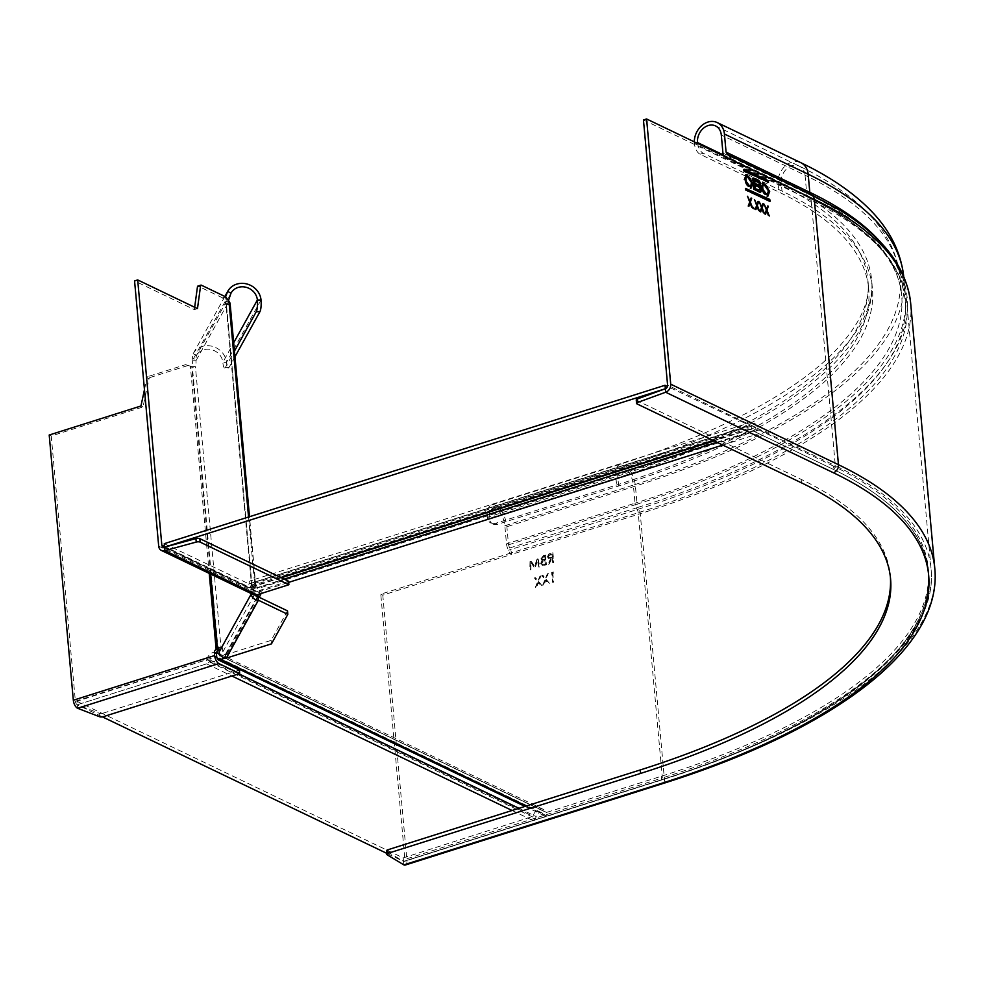 <?xml version="1.0" encoding="UTF-8"?>
<svg xmlns="http://www.w3.org/2000/svg" width="984" height="984" viewBox="0 0 984 984"><rect width="100%" height="100%" fill="white"/><g stroke="black" fill="none" stroke-linecap="round" stroke-linejoin="round"><path stroke-width="0.74" stroke-dasharray="4.92 3.69" d="M403.834 864.875L403.514 861.394L386.798 851.308L387.118 854.776M636.242 399.922A3.001 1.082 -5.2 0 0 636.734 400.439L801.161 479.368A553.316 200.096 174.8 0 1 890.249 575.345A553.316 200.096 174.8 0 1 890.385 577.091M928.625 571.95L928.306 568.469A590.806 213.651 -5.2 0 0 833.177 465.986L833.485 469.466A590.806 213.651 174.8 0 1 928.625 571.95A590.806 213.651 174.8 0 1 661.605 779.746L547.055 815.982A4.502 3.592 115.6 0 1 544.718 815.871A4.502 3.592 115.6 0 1 543.254 814.321A4.502 3.592 -64.4 0 0 541.79 812.784A4.502 3.592 -64.4 0 0 536.169 816.56A4.502 3.592 115.6 0 1 532.885 820.471L403.514 861.394A3.001 1.451 72.4 0 0 404.166 861.467A3.001 1.451 72.4 0 0 404.891 859.389L380.759 594.164L509.7 553.377A3.751 1.808 72.4 0 0 508.63 550.191A7.503 3.616 -107.6 0 1 506.489 543.844L504.841 525.751A14.243 6.876 72.4 0 0 492.799 508.445A14.243 6.876 72.4 0 0 489.343 518.31A8.991 7.171 115.6 0 0 492.959 524.042L490.93 523.058A8.991 7.171 -64.4 0 0 495.579 523.303L616.587 485.026A557.817 201.72 -5.2 0 0 868.7 288.829L867.937 280.477A557.817 201.72 174.8 0 0 778.11 183.713A17.995 14.354 115.6 0 1 785.06 166.148A17.995 14.354 115.6 0 1 800.927 162.741M643.45 119.95L727.459 160.281L730.595 159.285M694.31 141.868A17.995 14.354 -64.4 0 0 694.384 143.529A8.991 4.342 -107.6 0 0 700.042 154.23L778.873 192.077A557.817 201.72 -5.2 0 1 868.7 288.829M723.941 156.099A7.503 5.978 -64.4 0 0 725.958 157.883A3.751 2.989 115.6 0 1 727.459 160.281L811.197 200.465A3.751 2.989 -64.4 0 0 809.684 198.079A7.503 5.978 115.6 0 1 806.683 193.307L805.035 175.201L721.297 135.017M697.619 143.467A8.991 4.342 72.4 0 0 703.166 153.233L782.009 191.081A561.569 203.073 174.8 0 1 872.427 288.484L871.664 280.132A561.569 203.073 -5.2 0 1 617.866 477.658L489.343 518.31L487.301 517.326A17.995 8.696 -107.6 0 1 491.668 504.866A17.995 8.696 -107.6 0 1 506.883 526.723L508.531 544.828L509.601 548.002A7.503 3.616 -107.6 0 1 511.742 554.349L382.788 595.135L380.759 594.164M492.959 524.042A8.991 7.171 115.6 0 0 497.621 524.288L618.629 486.01A561.569 203.073 174.8 0 0 872.427 288.484M405.297 865.034A6.753 3.26 -107.6 0 0 406.933 860.373L382.788 595.135M548.543 573.746L547.645 574.029L545.714 578.74L543.057 575.48L542.147 575.763L545.321 579.674L542.922 585.554L543.82 585.259L545.849 580.314L548.641 583.733L549.552 583.451L546.231 579.391L548.223 573.586L545.911 579.232L549.22 583.291L548.309 583.586L545.53 580.166L543.5 585.111L542.59 585.394L545.001 579.514L541.815 575.615L542.725 575.32L545.382 578.58L547.313 573.869L548.223 573.586M539.109 567.178L537.621 560.413L534.915 568.506L531.114 562.491L530.905 569.773L530.118 570.019L530.401 559.908L534.853 566.722L537.854 557.547L539.896 566.932L538.777 567.03L537.301 560.265L534.767 568.297L530.782 562.331L530.585 569.613L529.798 569.871L530.068 559.748L534.521 566.575L537.522 557.399L539.564 566.772L538.777 567.03M548.371 558.715L547.67 557.129L549.207 554.09L552.934 552.774L553.832 562.528L553.045 562.774L552.627 558.272L551.667 558.322L548.851 563.832L547.879 564.139L550.696 558.629L548.371 558.715L547.35 556.969L548.888 553.931L552.614 552.627L553.5 562.368L552.713 562.614L552.307 558.112L551.667 558.322M548.703 558.875L551.015 558.789L548.211 564.299L549.183 563.992L551.987 558.481M541.249 558.961L542.455 560.708L541.249 558.961L543.82 555.665L545.53 555.124L546.415 564.865L542.172 565.603L540.659 563.586L541.901 560.462L540.991 563.734M553.598 572.147L551.975 572.663L552.86 582.405L553.648 582.159L552.848 573.414L554.201 572.983L553.266 571.987L553.869 572.823L552.528 573.254L553.316 581.999L552.541 582.245L551.643 572.504L553.266 571.987M541.139 576.083L540.228 576.378L538.297 581.089L535.64 577.829L534.73 578.112L537.916 582.024L535.505 587.891L536.415 587.608L538.433 582.663L541.225 586.083L542.135 585.8L538.814 581.728L540.806 575.935L538.494 581.581L541.803 585.64L540.893 585.923L538.113 582.503L536.083 587.448L535.173 587.743L537.584 581.864L534.398 577.952L535.308 577.669L537.965 580.929L539.896 576.218L540.806 575.935M406.933 860.373L664.397 778.922L640.252 513.697L511.742 554.349L509.7 553.377L638.222 512.726A594.557 215.004 174.8 0 0 906.928 303.601A594.557 215.004 174.8 0 0 811.197 200.465L835.33 465.703A594.557 215.004 -5.2 0 1 931.061 568.826A594.557 215.004 -5.2 0 1 662.355 777.95A3.001 1.451 -107.6 0 1 661.629 780.029A3.001 1.451 -107.6 0 1 660.977 779.955L403.514 861.394L386.675 853.3M508.531 544.828L637.054 504.165L635.406 486.071A17.995 8.696 72.4 0 0 620.191 464.214A17.995 8.696 72.4 0 0 615.824 476.674L487.301 517.326A8.991 7.171 -64.4 0 0 490.93 523.058M550.277 554.386L548.137 556.723L548.789 557.78L552.208 557.116L551.913 553.869L548.137 556.723M548.789 557.78L552.541 557.276L552.245 554.029L550.597 554.546M549.121 557.94L548.457 556.87M545.53 555.124L546.083 564.718L541.852 565.443L540.659 563.586M540.929 558.801L543.488 555.505L545.197 554.964M544.361 560.499L542.725 561.138L541.446 563.328L542.196 564.459L545.21 563.967L544.878 560.339L542.725 561.138M543.439 556.55L541.717 558.568L542.405 559.65L544.792 559.342L544.496 556.218L541.717 558.568M542.196 564.459L545.53 564.115L544.681 560.659M542.516 564.607L541.778 563.488L543.057 561.298M542.405 559.65L545.111 559.49L544.828 556.366L543.758 556.71M542.725 559.81L542.036 558.727M753.067 177.895L752.317 178.141L753.129 178.522M754.113 189.383L758.959 192.31A3.481 1.685 72.4 0 0 759.722 192.397A3.481 1.685 72.4 0 0 760.066 192.188M753.363 189.629L752.317 178.141M753.904 180.687L757.545 182.446A1.513 0.738 -107.6 0 1 758.492 184.242A1.513 0.738 -107.6 0 1 758.369 185.078M754.322 185.287L758.074 187.095A1.685 0.812 -107.6 0 1 759.144 189.1A1.685 0.812 -107.6 0 1 759.008 190.023M744.015 169.654L743.277 169.961L743.806 171.548L767.803 182.483M745.724 188.448L744.986 188.756L745.515 190.355L769.513 201.277M746.007 174.734L743.855 179.568L750.706 188.116M746.856 176.665A5.055 2.448 -107.6 0 1 750.731 182.864A5.055 2.448 -107.6 0 1 749.857 186.185M762.834 182.815L760.669 187.637L767.52 196.185M763.67 184.746A5.055 2.448 -107.6 0 1 767.557 190.945A5.055 2.448 -107.6 0 1 766.684 194.266M761.542 207.562L759.636 211.794L760.337 211.732M759.316 201.929L761.038 207.722M759.488 202.347L758.812 202.077M761.345 207.046L759.402 202.36M762.895 203.639L761.259 207.07M764.445 213.713L761.837 208.51M761.407 208.645L763.363 213.577M754.064 208.842L753.412 207.378L753.018 207.956L753.572 209.002L753.965 208.423M749.759 201.905L747.84 206.136L748.553 206.074M747.533 196.271L749.255 202.064M747.692 196.689L747.028 196.431M749.55 201.388L747.619 196.714M751.112 197.981L749.476 201.412M752.662 208.054L750.054 202.852M749.624 202.987L751.567 207.919M756.708 205.238L754.802 209.469L755.503 209.42M754.482 199.604L756.216 205.398M754.654 200.023L753.99 199.764M756.511 204.721L754.58 200.047M758.061 201.326L756.438 204.746M759.623 211.388L757.004 206.197M756.573 206.333L758.529 211.265M766.376 209.875L764.457 214.106L765.171 214.057M764.15 204.242L765.872 210.035M764.31 204.66L763.645 204.401M766.167 209.371L764.236 204.684M767.729 205.963L766.093 209.383M769.279 216.025L766.671 210.834M766.241 210.97L768.184 215.902M228.682 300.858A15.621 15.252 68.4 0 0 228.669 301.731A4.502 0.996 -90.1 0 0 229.604 304.56A4.502 0.996 -90.1 0 0 229.973 304.24L226.32 304.24A4.502 0.996 89.9 0 1 225.951 304.56A4.502 0.996 89.9 0 1 225.016 301.744L228.669 301.731L195.976 360.759A15.621 11.771 -163.1 0 1 195.816 359.185L196.431 355.556L193.147 353.76L192.151 358.717L195.816 359.185M187.637 365.63L150.134 377.487L148.092 376.515L185.595 364.646L192.397 367.094L195.422 366.601A4.502 0.996 -90.1 0 0 195.976 360.759L192.31 360.759L225.016 301.744A19.09 18.499 -124.4 0 1 225.09 299.247L227.722 299.579M234.955 356.786L229.088 367.376A8.991 2.005 89.9 0 1 228.35 368.016L224.696 368.028A8.991 2.005 -90.1 0 1 222.827 362.37A14.243 12.903 29 0 0 211.56 349.664A14.243 12.903 29 0 0 196.468 355.495A14.243 12.903 29 0 0 196.431 355.556M288.583 581.249L256.652 591.347A3.001 2.386 -64.4 0 1 255.102 591.261A3.001 2.386 -64.4 0 1 253.897 589.354L253.638 586.562A3.001 1.451 -107.6 0 1 254.364 584.484A3.001 1.451 -107.6 0 1 254.696 584.459A6.777 2.054 -7.1 0 1 255.127 584.656A6.753 2.435 174.8 0 1 255.778 585.578A6.753 2.435 174.8 0 1 255.631 586.169L255.016 587.288A3.001 0.664 -90.1 0 0 254.659 591.187L254.905 593.967A3.001 2.718 -151 0 0 255.25 595.074M287.5 610.867L271.154 640.375L226 654.655A3.001 2.718 29 0 1 222.827 651.888L222.568 649.096A3.001 0.664 -90.1 0 0 221.953 647.214A3.001 0.664 -90.1 0 0 221.695 647.423L221.08 648.542A6.753 2.435 174.8 0 1 219.002 650.018M251.215 593.549L250.994 591.187A3.001 0.664 89.9 0 1 251.363 587.288L251.978 586.181A3.001 1.082 -5.2 0 0 252.039 585.911L226.357 303.699M192.151 358.717A19.09 15.067 18.6 0 0 192.31 360.759A4.502 0.996 89.9 0 1 191.769 366.614L185.595 364.646M271.154 640.375L271.461 643.856M258.079 596.747L226 654.655L226.32 658.136M99.482 716.709L99.163 713.228L77.256 704.778A3.001 1.451 72.4 0 1 75.374 701.211L51.242 435.986L143 406.958L149.039 378.779A1.501 1.193 115.6 0 1 150.134 377.487M140.958 405.986L143 406.958M49.2 435.014L51.242 435.986M148.092 376.515A1.501 1.193 -64.4 0 0 146.997 377.807L144.464 389.664M218.177 650.375L192.397 367.094L190.367 366.109L209.223 573.401M210.65 574.078L191.769 366.614L191.081 366.577L193.946 367.229M191.769 366.614L195.422 366.601L221.08 648.542M193.147 353.76A17.995 16.297 -151 0 1 193.196 353.674A17.995 16.297 -151 0 1 212.249 346.307A17.995 16.297 -151 0 1 226.48 362.358A8.991 2.005 89.9 0 0 228.35 368.016M224.696 368.028A8.991 2.005 -90.1 0 0 225.434 367.376L234.438 351.128M225.09 299.247L225.57 296.811M239.37 670.067L103.148 713.154L103.468 716.635M99.163 713.228A3.001 1.082 174.8 0 0 103.148 713.154M77.576 708.259L77.256 704.778L102.447 716.869M255.631 586.169L229.801 302.494L226.222 303.158L251.978 586.181M225.717 296.885L222.593 297.869L226.32 304.24M248.558 517.006L254.696 584.459L251.56 585.455L225.779 302.174L228.915 301.178M197.477 308.619L194.352 309.616L134.562 280.92M194.352 309.616L194.672 307.279M253.478 594.644A6.753 5.375 115.6 0 1 250.772 590.338L250.514 587.559A3.001 1.451 72.4 0 1 251.24 585.48L254.364 584.484M255.127 584.656L251.756 585.505A3.075 0.701 170.6 0 0 251.56 585.455A3.001 1.451 72.4 0 0 251.24 585.48M222.593 297.869L198.153 286.147L201.277 285.151M928.306 568.469A590.806 213.651 -5.2 0 1 661.285 776.265L546.341 812.489L220.096 655.873M259.259 597.313L225.065 658.025M261.141 593.5L258.103 592.048A4.502 2.177 -107.6 0 1 255.545 588.149A4.502 2.177 72.4 0 0 252.002 584.152A4.502 2.177 72.4 0 0 250.932 585.935A4.502 2.177 -107.6 0 1 249.85 587.731A4.502 2.177 -107.6 0 1 248.878 587.62L164.697 547.116M833.485 469.466L758.861 433.649A4.502 2.177 72.4 0 1 756.302 429.75A4.502 2.177 -107.6 0 0 752.76 425.752L252.002 584.152M225.73 657.816L225.422 654.335L220.933 655.762M216.542 652.54A8.253 6.58 -64.4 0 0 212.888 652.564A8.253 6.58 -64.4 0 0 206.861 659.723L76.949 701.297L77.256 704.778L218.571 660.079M77.256 704.778L206.64 663.856A4.502 3.592 -64.4 0 0 209.924 659.956A4.502 3.592 115.6 0 1 215.533 656.168A4.502 3.592 115.6 0 1 216.849 657.41M76.949 701.297L403.194 857.913L533.119 816.339A8.253 6.58 115.6 0 1 539.146 809.18A8.253 6.58 115.6 0 1 543.414 809.401A8.253 6.58 115.6 0 1 546.095 812.231L546.341 812.489M403.194 857.913L403.514 861.394M833.177 465.986L758.111 429.516A8.253 3.985 72.4 0 0 753.424 422.382A8.253 3.985 72.4 0 0 751.628 422.173A8.253 3.985 72.4 0 0 749.66 425.457L667.459 386.441M258.694 594.274L261.006 590.105L257.353 587.915L758.111 429.516M225.422 654.335L257.365 596.661M164.267 543.672L248.903 583.856A8.253 3.985 -107.6 0 1 250.871 580.572A8.253 3.985 -107.6 0 1 252.667 580.781A8.253 3.985 -107.6 0 1 257.353 587.915M250.932 585.935L751.678 427.536A4.502 2.177 72.4 0 1 750.607 429.332A4.502 2.177 72.4 0 1 749.624 429.221L833.079 469.27A591.556 213.922 -5.2 0 1 660.977 779.955M751.678 427.536A4.502 2.177 -107.6 0 1 752.76 425.752M261.313 593.586L261.006 590.105M801.48 482.849L801.161 479.368M636.734 400.439L637.042 403.92M722.945 153.11L806.683 193.307A590.056 213.38 -5.2 0 1 901.688 295.655A590.056 213.38 -5.2 0 1 635.012 503.193A7.503 3.616 72.4 0 0 637.152 509.54A3.751 1.808 -107.6 0 1 638.222 512.726L662.355 777.95L404.891 859.389M833.079 469.27A3.001 2.386 -64.4 0 0 835.33 465.703L667.595 385.174M696.414 142.877L694.384 143.529L778.11 183.713L778.873 192.077M497.621 524.288L495.579 523.303M700.042 154.23L703.166 153.233M723.363 154.943L781.247 182.729L782.009 191.081M805.035 175.201A14.243 11.365 -64.4 0 0 799.303 166.124A14.243 11.365 -64.4 0 0 786.745 168.817A14.243 11.365 -64.4 0 0 781.247 182.729A561.569 203.073 -5.2 0 1 871.664 280.132C872.882 292.383 870.127 305.347 863.386 319.037C857.064 331.793 847.003 344.88 833.177 358.311C789.611 399.848 718.996 436.342 621.322 467.794A14.243 6.876 -107.6 0 1 633.364 485.087A590.056 213.38 174.8 0 0 900.04 277.55A590.056 213.38 174.8 0 0 805.035 175.201M725.958 157.883L809.684 198.079A593.057 214.463 174.8 0 1 810.016 198.239A593.057 214.463 174.8 0 1 637.152 509.54L508.63 550.191M618.629 486.01L617.866 477.658A14.243 6.876 -107.6 0 1 621.322 467.794L492.799 508.445M504.841 525.751L633.364 485.087L635.012 503.193L506.489 543.844M491.668 504.866L620.191 464.214C675.012 446.81 721.949 427.191 761.001 405.359C790.755 388.618 814.469 371.534 832.12 354.092C858.786 326.786 870.717 302.248 867.937 280.477A557.817 201.72 174.8 0 1 615.824 476.674L616.587 485.026M903.681 276.221A593.807 214.733 -5.2 0 1 903.779 277.217A593.807 214.733 -5.2 0 1 635.406 486.071L506.883 526.723M509.601 548.002L638.112 507.35A3.751 1.808 -107.6 0 1 637.054 504.165A593.807 214.733 174.8 0 0 905.428 295.311A593.807 214.733 174.8 0 0 881.775 243.552M910.667 303.257A598.309 216.357 -5.2 0 1 640.252 513.697A7.503 3.616 72.4 0 0 638.112 507.35A595.308 215.275 174.8 0 0 811.64 194.857C870.52 223.823 901.774 257.316 905.428 295.311L903.681 276.233M662.761 783.596A6.753 3.26 72.4 0 0 664.397 778.922A598.309 216.357 174.8 0 0 934.8 568.481M758.959 192.31L759.722 192.077M757.545 182.446L758.295 182.2M758.074 187.095L758.836 186.862M767.459 182.913L768.209 182.667M744.556 171.314L743.806 171.548M743.338 170.662L744.089 170.429M744.027 169.728L743.277 169.961M769.168 201.708L769.918 201.462M746.266 190.109L745.515 190.355M745.048 189.457L745.798 189.223M745.737 188.522L744.986 188.756M744.605 179.322L743.855 179.568M761.419 187.403L760.669 187.637M261.031 299.997L226.48 362.358L222.827 362.37L233.675 342.776M222.827 651.888L254.905 593.967M255.016 587.288L251.363 587.288M250.994 591.187L254.659 591.187M222.568 649.096L218.915 649.108M218.546 647.435L221.695 647.423M75.374 701.211L216.689 656.513M149.039 378.779L146.997 377.807M229.088 367.376L225.434 367.376M253.897 589.354L164.525 546.452M158.695 546.145L250.772 590.338M256.652 591.347L164.586 547.153M253.638 586.562L250.514 587.559M661.605 779.746L661.285 776.265M258.103 592.048L288.681 582.368M722.748 445.063L758.861 433.649M547.055 815.982L526.255 806.007M206.64 663.856L231.929 676.008M512.086 810.484L532.885 820.471M209.924 659.956L238.817 673.819M518.974 808.307L536.169 816.56M217.009 657.718L543.254 814.321M546.735 812.501L220.477 655.898L546.108 812.231M206.861 659.723L533.119 816.339M532.565 816.991L206.32 660.375M758.541 430.168L257.783 588.567M255.545 588.149L284.13 579.109M716.844 442.234L756.302 429.75M749.624 429.221L713.523 440.635M280.809 577.51L248.878 587.62M248.558 584.139L749.316 425.74M248.903 583.856L749.648 425.457M890.569 578.826L890.249 575.345M715.565 125.927L799.303 166.124C861.923 196.542 895.501 233.688 900.04 277.55L901.688 295.655C898.589 259.53 868.036 227.058 810.016 198.239C869.942 227.193 902.254 262.31 906.928 303.601L931.061 568.826C939.191 644.827 832.649 726.475 661.629 780.029L404.166 861.467M759.722 192.397L760.472 192.163M767.618 182.926L768.369 182.692M743.449 169.445L744.199 169.211M769.328 201.72L770.078 201.486M745.159 188.239L745.909 188.005M746.352 174.586L745.601 174.832M750.361 188.264L751.112 188.03M767.926 196.099L767.176 196.345M762.428 182.901L763.178 182.667M231.019 293.121L196.468 355.495M218.288 647.214L221.953 647.214M190.65 366.257L192.679 366.934M224.881 296.479L193.196 353.674M225.951 304.56L229.604 304.56M255.102 591.261L163.037 547.067M255.778 585.578L249.505 516.711M541.79 812.784L215.533 656.168M544.718 815.871L525.001 806.4M543.414 809.401L219.764 654.04M749.476 425.752L248.718 584.152M751.628 422.173L250.871 580.572M750.607 429.332L714.052 440.893M281.338 577.768L249.85 587.731"/><path stroke-width="1.48" d="M387.118 854.776L403.834 864.875A6.753 3.26 -107.6 0 0 405.297 865.034L662.761 783.596C834.358 729.611 942.586 648.21 934.8 568.481A598.309 216.357 174.8 0 0 838.466 464.706L670.719 384.191L646.586 118.966L643.45 119.95L667.595 385.174A3.001 2.386 115.6 0 1 665.344 388.754L637.386 398.938A3.001 1.082 -5.2 0 0 636.242 399.922L636.562 403.403A3.001 1.082 174.8 0 0 637.042 403.92L801.48 482.849A553.316 200.096 -5.2 0 1 890.569 578.826A553.316 200.096 -5.2 0 1 640.498 773.449L388.114 853.276A3.001 1.082 174.8 0 0 386.761 854.333A3.001 1.082 174.8 0 0 387.118 854.776M164.697 547.116L665.344 388.754L665.651 392.235L637.706 402.419A3.001 1.082 174.8 0 0 636.562 403.403M386.798 851.308A3.001 1.082 -5.2 0 1 386.441 850.852A3.001 1.082 -5.2 0 1 387.807 849.795L640.178 769.968A553.316 200.096 174.8 0 0 890.385 577.091M403.834 864.875L661.297 783.436A591.556 213.922 174.8 0 0 833.399 472.751L665.651 392.235A6.753 5.375 -64.4 0 0 670.719 384.191M881.775 243.552A593.807 214.733 174.8 0 0 809.807 192.31L726.081 152.126L727.582 154.513L750.497 165.509L727.582 154.513A7.503 5.978 -64.4 0 1 730.595 159.285L646.586 118.966M753.067 177.895L758.639 180.576A2.977 1.439 -107.6 0 1 760.509 184.106A2.977 1.439 -107.6 0 1 759.832 186.16A3.481 1.685 -107.6 0 1 761.321 189.752A3.481 1.685 -107.6 0 1 760.472 192.163A3.481 1.685 -107.6 0 1 759.722 192.077L754.113 189.383L753.067 177.895M768.553 182.175L744.556 171.314L744.199 169.211L768.024 180.576L768.553 182.175L767.803 182.483M769.734 199.383L769.918 201.462L746.266 190.109L745.737 188.522L769.734 199.383L768.984 199.617L769.513 201.277M744.605 179.322L746.352 174.586L752.858 183.295L751.112 188.03L744.605 179.322M769.685 191.363L767.926 196.111L761.419 187.403L763.178 182.655L769.685 191.363L768.934 191.609L762.834 182.815M760.128 211.634L761.542 207.562L759.316 201.929L761.764 206.911L762.895 203.639L763.486 203.922L762.133 207.845L764.445 213.713L761.911 208.485L760.718 211.917L760.128 211.634M754.064 208.842L753.412 207.378M748.344 205.976L749.759 201.905L747.533 196.271L749.98 201.253L751.112 197.981L751.702 198.264L750.349 202.187L752.662 208.054L750.128 202.827L748.935 206.259L748.344 205.976M755.294 209.321L756.708 205.238L754.482 199.604L756.93 204.598L758.061 201.326L758.664 201.609L757.299 205.521L759.623 211.388L757.077 206.173L755.896 209.604L755.294 209.321M764.962 213.958L766.376 209.875L764.15 204.242L766.597 209.235L767.729 205.963L768.319 206.246L766.966 210.158L769.279 216.025L766.745 210.81L765.552 214.241L764.962 213.958M726.081 152.126L724.433 134.021A17.995 14.354 -64.4 0 0 717.188 122.557A17.995 14.354 -64.4 0 0 701.961 125.398A17.995 14.354 -64.4 0 0 694.31 141.868M697.619 143.467A8.991 4.342 72.4 0 1 697.508 142.532A14.243 11.365 115.6 0 1 703.006 128.633A14.243 11.365 115.6 0 1 715.565 125.927A14.243 11.365 115.6 0 1 721.297 135.017L722.945 153.11A7.503 5.978 -64.4 0 0 723.941 156.099M753.129 178.522L757.889 180.81A2.977 1.439 72.4 0 1 759.759 184.352A2.977 1.439 72.4 0 1 759.082 186.394A3.481 1.685 72.4 0 1 760.571 189.986A3.481 1.685 72.4 0 1 760.066 192.188M758.369 185.078A1.513 0.738 -107.6 0 1 758.123 185.299A1.513 0.738 -107.6 0 1 757.791 185.263L754.15 183.516L753.904 180.687L758.295 182.2A1.513 0.738 72.4 0 1 759.242 184.008A1.513 0.738 72.4 0 1 758.873 185.053A1.513 0.738 72.4 0 1 758.541 185.017L754.913 183.27L754.654 180.453M759.008 190.023A1.685 0.812 -107.6 0 1 758.726 190.269A1.685 0.812 -107.6 0 1 758.369 190.232L754.605 188.424L754.322 185.287L758.836 186.862A1.685 0.812 72.4 0 1 759.894 188.867A1.685 0.812 72.4 0 1 759.488 190.035A1.685 0.812 72.4 0 1 759.119 189.986L754.605 188.424M759.832 186.16L759.082 186.394M754.913 183.27L754.15 183.516M755.355 188.178L755.072 185.053M744.015 169.654L767.274 180.822L767.803 182.409M745.724 188.448L768.984 199.617M750.706 188.116L752.108 183.528L746.007 174.734M749.857 186.185A5.055 2.448 -107.6 0 1 749.513 186.37A5.055 2.448 -107.6 0 1 745.232 180.22A5.055 2.448 -107.6 0 1 746.45 176.726A5.055 2.448 -107.6 0 1 746.856 176.665M751.481 182.63A5.055 2.448 72.4 0 0 747.2 176.48A5.055 2.448 72.4 0 0 745.983 179.986A5.055 2.448 72.4 0 0 750.263 186.136A5.055 2.448 72.4 0 0 751.481 182.63M767.52 196.185L768.934 191.609M766.684 194.266A5.055 2.448 -107.6 0 1 766.327 194.451A5.055 2.448 -107.6 0 1 762.046 188.301A5.055 2.448 -107.6 0 1 763.276 184.795A5.055 2.448 -107.6 0 1 763.67 184.746M768.307 190.712A5.055 2.448 72.4 0 0 764.027 184.562A5.055 2.448 72.4 0 0 762.797 188.067A5.055 2.448 72.4 0 0 767.077 194.205A5.055 2.448 72.4 0 0 768.307 190.712M763.486 203.922L762.784 203.983M762.133 207.845L762.994 204.082M761.911 208.485L760.337 211.732M751.702 198.264L750.989 198.325M750.349 202.187L751.198 198.424M750.128 202.827L748.553 206.074M758.664 201.609L757.951 201.671M757.299 205.521L758.16 201.769M757.077 206.173L755.503 209.42M768.319 206.246L767.606 206.308M766.966 210.158L767.815 206.406M766.745 210.81L765.171 214.057M227.722 299.579L228.755 299.702A15.621 15.252 68.4 0 0 228.682 300.858M234.955 356.786L259.936 311.682A8.991 2.005 89.9 0 0 261.031 299.997A17.995 16.297 29 0 0 246.799 283.945A17.995 16.297 29 0 0 227.747 291.313A17.995 16.297 29 0 0 227.698 291.399L230.982 293.195L228.755 299.702M230.982 293.195A14.243 12.903 -151 0 1 231.019 293.121A14.243 12.903 -151 0 1 246.111 287.291A14.243 12.903 -151 0 1 257.377 299.997A8.991 2.005 -90.1 0 1 256.283 311.694L259.936 311.682M255.25 595.074A3.001 2.718 -151 0 0 258.079 596.747L258.398 600.228A6.753 6.113 29 0 1 251.252 593.979L251.215 593.549M216.455 649.231L218.891 650.067A6.777 2.694 -8.8 0 1 218.177 650.375A3.001 2.386 -64.4 0 0 216.431 653.733L216.689 656.513A3.001 1.451 -107.6 0 0 218.571 660.079L239.37 670.067L239.69 673.548L218.891 663.56A6.753 3.26 72.4 0 1 214.647 655.541L214.389 652.749A3.001 2.386 115.6 0 1 216.148 649.391A3.075 1.353 166.7 0 0 216.455 649.231A3.001 1.082 -5.2 0 0 217.427 648.542L218.042 647.435A3.001 0.664 89.9 0 1 218.288 647.214A3.001 0.664 89.9 0 1 218.915 649.108L219.174 651.888A6.753 6.113 -151 0 0 226.32 658.136L271.461 643.856L287.82 614.348L258.398 600.228L226.32 658.136M258.079 596.747L287.5 610.867L287.82 614.348M209.223 573.401L216.148 649.391L218.177 650.375M144.464 389.664L140.958 405.986L49.2 435.014L73.333 700.239A6.753 3.26 -107.6 0 0 77.576 708.259L99.482 716.709A3.001 1.082 -5.2 0 0 103.468 716.635L239.69 673.548M234.438 351.128L256.283 311.694M225.57 296.811L227.698 291.399M229.973 304.24L229.801 302.494L225.717 296.885L201.277 285.151A1.501 0.726 72.4 0 0 200.957 285.114A1.501 0.726 72.4 0 0 200.601 285.704L197.477 308.619L137.686 279.923L161.831 545.161A3.001 2.386 115.6 0 0 163.037 547.067A3.001 2.386 115.6 0 0 164.586 547.153L195.914 538.58L196.234 542.061L164.906 550.634L164.267 543.672L665.024 385.273L665.344 388.754M137.686 279.923L134.562 280.92L158.695 546.145A6.753 5.375 -64.4 0 0 161.413 550.45A6.753 5.375 -64.4 0 0 164.906 550.634L256.972 594.828A6.753 5.375 115.6 0 1 253.478 594.644L161.413 550.45M194.672 307.279L197.464 286.688A1.501 0.726 -107.6 0 1 197.821 286.11A1.501 0.726 -107.6 0 1 198.153 286.147M288.89 584.73L200.146 542.122L199.826 538.642L288.583 581.249L288.89 584.73L256.972 594.828M196.234 542.061A3.001 1.082 -5.2 0 1 200.146 542.122M199.826 538.642A3.001 1.082 174.8 0 0 195.914 538.58M225.065 658.025L220.797 659.378A4.502 3.592 -64.4 0 1 218.473 659.255A4.502 3.592 -64.4 0 1 217.009 657.718A4.502 3.592 115.6 0 0 216.849 657.41M261.141 593.5L259.259 597.313M220.933 655.762L219.85 655.627A8.253 6.58 -64.4 0 0 217.157 652.798A8.253 6.58 -64.4 0 0 216.542 652.54M102.447 716.869L386.675 853.3M257.365 596.661L258.694 594.274M667.459 386.441L665.024 385.273M637.706 402.419L637.386 398.938M640.178 769.968L640.498 773.449M388.114 853.276L387.807 849.795M730.595 159.285L814.321 199.481L838.466 464.706A6.753 5.375 115.6 0 1 833.399 472.751M724.433 134.021L808.159 174.217L809.807 192.31A3.751 2.989 -64.4 0 0 811.308 194.709A7.503 5.978 115.6 0 1 814.321 199.481A598.309 216.357 -5.2 0 1 910.667 303.257C906.67 267.611 883.103 236.603 839.942 210.219L811.64 194.857A595.308 215.275 174.8 0 0 811.308 194.709L750.497 165.509M723.363 154.943L697.508 142.532L696.414 142.877M903.779 277.217C900.864 250.317 887.999 226.271 865.194 205.066C848.319 189.26 826.892 175.152 800.927 162.741A17.995 14.354 115.6 0 1 808.159 174.217A593.807 214.733 -5.2 0 1 903.681 276.221M661.297 783.436A6.753 3.26 72.4 0 0 662.761 783.596M758.639 180.576L757.889 180.81M758.541 185.017L757.791 185.263M759.119 189.986L758.369 190.232M768.024 180.576L767.274 180.822M767.741 181.708L768.492 181.474M769.451 200.502L770.201 200.269M770.263 200.97L769.513 201.203M752.858 183.295L752.108 183.528M233.675 342.776L257.377 299.997L261.031 299.997M251.252 593.979L219.174 651.888M217.427 648.542L210.65 574.078M214.389 652.749L216.431 653.733M214.647 655.541L73.333 700.239M218.891 663.56L77.576 708.259M228.915 301.178L248.558 517.006M164.525 546.452L161.831 545.161M197.464 286.688L200.601 285.704M288.681 582.368L722.748 445.063M526.255 806.007L220.797 659.378M231.929 676.008L512.086 810.484M238.817 673.819L518.974 808.307M284.13 579.109L716.844 442.234M713.523 440.635L280.809 577.51M386.761 854.333L386.441 850.852M800.927 162.741L717.188 122.557M934.8 568.481L910.667 303.257M758.123 185.299L758.873 185.053M758.726 190.269L759.488 190.035M746.352 174.586L745.601 174.832M750.361 188.264L751.112 188.03M746.45 176.726L747.2 176.48M749.513 186.37L750.263 186.136M767.926 196.099L767.176 196.345M762.428 182.901L763.178 182.667M763.276 184.795L764.027 184.562M766.327 194.451L767.077 194.205M227.747 291.313L224.881 296.479M200.957 285.114L197.821 286.11M249.505 516.711L230.096 303.367M525.001 806.4L218.473 659.255M219.764 654.04L217.157 652.798M714.052 440.893L281.338 577.768"/></g></svg>
